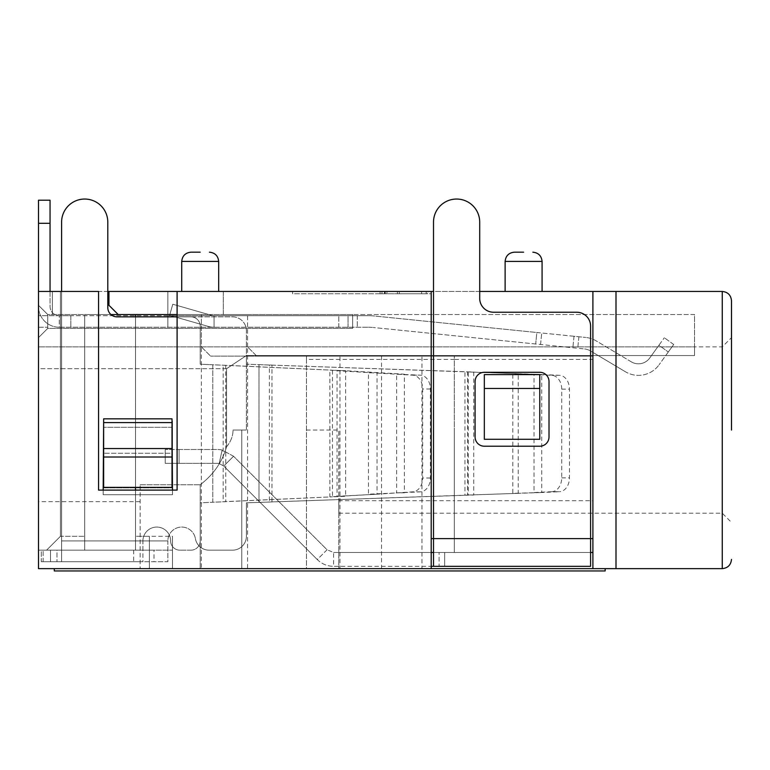 <?xml version="1.0" encoding="UTF-8"?>
<svg xmlns="http://www.w3.org/2000/svg" width="770" height="770" viewBox="0 0 770 770"><rect width="100%" height="100%" fill="white"/><g stroke="black" fill="none" stroke-linecap="round" stroke-linejoin="round"><path stroke-width="0.58" stroke-dasharray="3.85 2.89" d="M200.2 252.175L190.96 252.175L200.2 252.175M523.6 252.175L514.36 252.175L523.6 252.175M731.5 430.045L731.5 300.685L731.5 430.045M200.2 291.445L218.68 291.445L200.2 291.445M523.6 291.445L542.08 291.445L523.6 291.445M226.534 368.714L38.5 368.714L38.5 430.045L38.5 346.885L38.5 368.714L226.534 368.714L226.534 430.045L226.534 368.714L246.4 355.548L694.54 355.548L694.54 346.885L694.54 355.548L246.4 355.548L246.4 430.045L246.4 355.548L226.534 368.714M38.5 430.045L38.5 501.655L38.5 430.045M226.534 446.86L226.534 430.045L226.534 446.86C222.27 461.971 213.492 474.609 200.2 484.763C213.492 474.609 222.27 461.971 226.534 446.86C230.836 441.624 233.002 436.022 233.041 430.045C233.002 436.022 230.836 441.624 226.534 446.86M140.14 484.763L200.2 484.763L140.14 484.763L140.14 568.645L140.14 484.763M616 568.645L616 430.045L616 568.645L592.9 568.645L605.153 568.645L592.9 568.645L592.9 291.445L592.9 538.615L592.9 291.445L616 291.445L616 568.645M338.8 500.683L338.8 568.645L241.78 568.645L241.78 430.045L246.4 430.045L233.041 430.045L241.78 430.045L241.78 568.645L200.2 568.645L306.46 568.645L306.46 359.407L454.3 359.407L454.3 500.683L592.9 500.683L592.9 552.475L592.9 356.125L256.795 356.125L247.555 346.885L247.555 568.645L338.8 568.645L338.8 552.475L454.3 552.475L454.3 430.045L454.3 500.683L338.8 500.683L338.8 513.205L338.8 430.045L338.8 552.475L592.9 552.475L454.3 552.475L454.3 356.125L454.3 430.045L454.3 356.125L210.595 356.125L306.46 356.125L306.46 568.645L201.355 568.645L201.355 346.885L210.595 356.125L201.355 346.885L201.355 314.545L177.1 314.545L177.1 291.445L592.9 291.445M722.26 291.445L722.26 568.645M306.46 359.407L306.46 356.125L454.3 356.125L454.3 359.407L592.9 359.407L592.9 500.683M110.928 314.545L84.7 314.545L118.195 314.545L108.955 305.305L108.955 291.445L108.955 305.305L118.195 314.545L108.955 305.305L108.955 291.445L38.5 291.445L38.5 568.645L38.5 550.165L38.5 568.645L38.5 550.165L38.5 568.645L431.2 568.645L38.5 568.645L431.2 568.645L431.2 291.445L292.6 291.445L431.2 291.445L431.2 538.615L431.2 291.445L431.2 293.755L292.6 293.755L292.6 291.445L292.6 293.755L431.2 293.755L431.2 291.445M52.36 291.445L38.5 291.445L52.36 291.445L52.36 314.545L52.36 291.445M108.955 291.445L177.1 291.445L177.1 490.105L98.56 490.105L98.56 291.445L60.445 291.445L107.8 291.445M479.71 291.445L433.51 291.445L433.51 552.475L590.59 552.475L333.603 552.475L433.51 552.475L433.51 222.145L433.51 538.615L590.59 538.615L433.51 538.615L590.59 538.615L590.59 566.335L433.51 566.335L444.656 566.335L433.51 566.335L433.51 538.615L590.59 538.615L590.59 552.475L433.51 552.475L433.51 566.335L439.083 566.335L439.083 552.475L439.083 566.335L444.656 566.335L333.603 566.335L333.603 552.475L327.067 549.77L333.603 552.475L333.603 566.335L431.2 566.335M223.3 291.445L167.86 291.445L223.3 291.445L167.86 291.445L223.3 291.445L223.3 314.545L352.66 314.545L352.66 328.405L47.74 328.405L47.74 314.545L38.5 305.305L38.5 337.645L38.5 291.445L38.5 305.305L47.74 314.545L167.86 314.545L167.86 291.445L167.86 314.545L223.3 314.545L167.86 314.545L167.86 291.445L167.86 314.545L47.74 314.545L47.74 328.405L352.66 328.405L352.66 314.545L223.3 314.545L223.3 291.445M118.195 314.545L177.1 314.545L177.1 291.445M38.5 337.645L38.5 346.885L38.5 337.645L47.74 328.405L38.5 337.645L47.74 328.405L352.66 328.405L47.74 328.405L38.5 337.645M484.33 374.605L484.33 439.285L539.77 439.285L539.77 374.605L484.33 374.605L539.77 374.605L539.77 439.285L484.33 439.285L484.33 374.605L539.77 374.605L539.77 439.285L484.33 439.285L484.33 374.605M431.2 538.615L592.9 538.615L592.9 552.475L431.2 552.475L431.2 568.645L431.2 552.475M38.5 305.305L47.74 314.545L38.5 305.305M177.1 314.545L177.1 490.105L98.56 490.105L98.56 291.445L98.56 490.105L177.1 490.105L177.1 314.545L247.555 314.545L84.7 314.545L201.355 314.545L201.355 346.885M592.9 359.407L592.9 356.125L421.96 356.125L421.96 568.645L592.9 568.645M592.9 538.615L592.9 552.475M386.964 293.755L386.964 291.445L381.987 291.445L381.987 293.755L381.987 291.445L380.062 291.445L380.062 293.755L380.062 291.445L381.987 291.445L381.987 293.755L381.987 291.445L381.987 293.755L381.987 291.445L380.062 291.445L380.062 293.755L380.062 291.445L381.987 291.445L381.987 293.755L397.387 293.755L380.062 293.755L427.543 293.755L380.062 293.755L381.987 293.755L381.987 291.445L385.241 291.445L385.241 293.755M694.54 314.545L352.66 314.545L694.54 314.545L694.54 346.885L38.5 346.885L694.54 346.885L694.54 314.545M352.66 328.405L352.66 314.545L352.66 328.405M201.355 568.645L149.38 568.645L149.38 536.305L149.38 568.645L54.314 568.645L421.96 568.645M38.5 550.165L149.38 550.165L135.52 550.165L135.52 536.305L172.48 536.305L172.48 550.165L38.5 550.165M381.535 356.125L381.535 568.645L54.314 568.645L172.48 568.645L172.48 550.165L84.7 550.165L135.52 550.165L135.52 490.105M247.555 568.645L172.48 568.645L172.48 536.305M60.445 536.305L46.585 550.165L60.445 536.305L60.445 291.445L60.445 536.305L46.585 550.165L84.7 550.165L84.7 314.545L84.7 550.165L46.585 550.165L60.445 536.305L60.445 291.445L60.445 536.305L84.7 536.305L60.445 536.305M539.77 388.465L484.33 388.465M247.555 346.885L247.555 314.545L247.555 346.885L256.795 356.125L339.955 356.125L339.955 568.645M339.955 356.125L421.96 356.125M384.461 293.755L384.461 291.445L427.543 291.445L427.543 293.755M426.195 293.755L426.195 291.445L427.543 291.445M384.952 293.755L384.952 291.445L426.195 291.445M381.987 291.445L384.952 291.445M385.241 291.445L397.387 291.445L397.387 293.755L397.387 291.445L386.964 291.445M694.54 346.885L694.54 355.548L694.54 346.885L38.5 346.885L722.26 346.885L731.5 337.645M135.52 314.545L135.52 550.165L135.52 314.545L135.52 536.305L149.38 536.305M200.2 568.645L200.2 484.763L200.2 568.645L140.14 568.645L200.2 568.645M135.52 487.391L135.52 316.855M381.535 568.645L431.2 568.645M233.041 430.045L246.4 430.045L233.041 430.045M421.729 291.445L399.312 291.445L421.729 291.445L421.729 293.755L399.312 293.755L399.312 291.445L399.312 293.755L421.729 293.755M421.604 291.445L421.604 293.755M54.314 568.645L54.314 570.955L605.153 570.955L605.153 568.645M590.59 552.475L590.59 326.095A13.86 13.86 0 0 0 576.73 312.235L493.57 312.235A13.86 13.86 0 0 1 479.71 298.375L479.71 222.145A23.1 23.1 0 0 0 456.61 199.045A23.1 23.1 0 0 1 479.71 222.145A23.1 23.1 0 0 0 456.61 199.045A23.1 23.1 0 0 0 433.51 222.145A23.1 23.1 0 0 1 456.61 199.045A23.1 23.1 0 0 0 433.51 222.145M590.59 326.095L590.59 538.615L590.59 326.095A13.86 13.86 0 0 0 576.73 312.235A13.86 13.86 0 0 1 590.59 326.095M475.09 381.535A9.24 9.24 0 0 1 484.33 372.295L539.77 372.295A9.24 9.24 0 0 1 549.01 381.535L549.01 436.975A9.24 9.24 0 0 1 539.77 446.215L484.33 446.215A9.24 9.24 0 0 1 475.09 436.975L475.09 381.535L475.09 436.975A9.24 9.24 0 0 0 484.33 446.215L539.77 446.215A9.24 9.24 0 0 0 549.01 436.975L549.01 381.535A9.24 9.24 0 0 0 539.77 372.295L484.33 372.295A9.24 9.24 0 0 0 475.09 381.535L475.09 436.975A9.24 9.24 0 0 0 484.33 446.215L539.77 446.215A9.24 9.24 0 0 0 549.01 436.975L549.01 381.535A9.24 9.24 0 0 0 539.77 372.295L484.33 372.295A9.24 9.24 0 0 0 475.09 381.535M493.57 312.235L576.73 312.235L493.57 312.235A13.86 13.86 0 0 1 479.71 298.375A13.86 13.86 0 0 0 493.57 312.235M479.71 222.145L479.71 298.375L479.71 222.145M327.067 549.77L317.269 559.569C321.822 563.977 327.26 566.239 333.603 566.335C327.26 566.239 321.822 563.977 317.269 559.569L327.067 549.77L233.551 456.254L327.067 549.77M233.551 456.254L222.126 450.017A23.1 23.1 0 0 0 217.217 449.488A23.1 23.1 0 0 1 222.126 450.017L233.551 456.254L223.752 466.052L317.269 559.569L223.752 466.052L233.551 456.254M219.18 463.559A9.24 9.24 0 0 0 217.217 463.347L179.092 463.347L217.217 463.347A9.24 9.24 0 0 1 219.18 463.559L223.752 466.052L219.18 463.559L222.126 450.017L219.18 463.559M179.092 449.488L217.217 449.488L165.232 449.488L179.092 449.488L179.092 463.347L165.232 463.347L165.232 449.488L165.232 463.347L179.092 463.347L179.092 449.488M61.6 222.145L61.6 540.925L61.6 222.145A23.1 23.1 0 0 1 84.7 199.045A23.1 23.1 0 0 1 107.8 222.145A23.1 23.1 0 0 0 84.7 199.045A23.1 23.1 0 0 0 61.6 222.145A23.1 23.1 0 0 1 84.7 199.045A23.1 23.1 0 0 1 107.8 222.145L107.8 307.615A9.24 9.24 0 0 0 117.04 316.855A9.24 9.24 0 0 1 107.8 307.615L107.8 222.145L107.8 307.615A9.24 9.24 0 0 0 117.04 316.855L190.96 316.855A9.24 9.24 0 0 1 200.2 326.095L200.2 364.21L212.78 364.768L200.2 364.21L200.2 326.095A9.24 9.24 0 0 0 190.96 316.855L177.1 316.855M61.6 540.925L61.6 291.445L61.6 561.715L61.6 540.925L61.6 561.715L142.912 561.715L142.912 540.925L61.6 540.925L61.6 550.165L142.912 550.165L142.912 540.925L61.6 540.925L167.86 540.925L167.86 561.715L61.6 561.715L61.6 550.165L41.272 550.165L41.272 561.715L50.512 561.715L41.272 561.715L41.272 550.165L50.512 550.165L50.512 561.715L167.86 561.715L167.86 540.925A13.86 13.86 0 0 1 180.565 527.113A13.86 13.86 0 0 1 195.388 538.615A13.86 13.86 0 0 0 180.565 527.113A13.86 13.86 0 0 0 167.86 540.925L61.6 540.925M170.632 540.925A13.86 13.86 0 0 0 156.772 527.065A13.86 13.86 0 0 0 142.912 540.925A13.86 13.86 0 0 1 156.772 527.065A13.86 13.86 0 0 1 170.632 540.925A9.24 9.24 0 0 0 179.872 550.165A9.24 9.24 0 0 1 170.632 540.925M190.96 550.165L179.872 550.165L190.96 550.165A9.24 9.24 0 0 0 200.2 540.925A9.24 9.24 0 0 1 190.96 550.165M200.2 502.81L200.2 540.925L200.2 502.81L212.78 502.252L200.2 502.81M103.18 490.105L103.18 494.725L172.48 494.725L172.018 418.842L172.018 427.292L172.018 418.842L172.018 420.805L172.018 418.842L103.642 418.842L103.18 494.725L172.48 494.725L172.48 490.105M225.774 365.298L212.78 364.768L212.78 502.252L225.774 501.722L225.774 365.298L332.467 370.187L212.78 364.768L212.78 502.252L332.467 496.833L223.175 501.722L223.175 365.298L225.774 365.298M172.018 422.595L172.018 457.014L103.642 457.014L103.642 487.853L172.018 487.853L172.018 457.014L103.642 457.014L103.642 427.292L103.642 487.853L172.018 487.853L172.018 453.251L172.018 487.391L103.642 487.391L103.642 422.595L172.018 422.595L172.018 418.842L103.642 418.842L103.18 494.725L172.48 494.725L172.48 420.805L172.48 494.725L103.18 494.725L103.642 422.595M172.018 453.251L172.018 427.292L172.018 453.251L103.642 453.251L172.018 453.251M133.672 561.715L142.912 561.715L142.912 550.165L50.512 550.165L50.512 561.715L133.672 561.715L133.672 550.165M345.634 370.726L332.467 370.187L332.467 496.833L345.634 496.294L345.634 370.726L329.868 370.187L329.868 496.833L377.05 494.205L337.058 496.294L337.058 370.726L412.836 375.173A13.86 10.299 90 0 1 422.682 389.014L422.682 478.006A13.86 10.299 90 0 1 412.836 491.847L377.05 494.205L377.05 372.815L368.474 372.815L368.474 494.205L420.564 491.847A13.86 10.299 -90 0 0 430.411 478.006L430.411 389.014A13.86 10.299 -90 0 0 420.564 375.173L396.627 374.191L396.627 492.829L404.356 492.829L404.356 374.191L345.634 370.726M246.4 502.81L246.4 536.305A13.86 13.86 0 0 1 232.54 550.165L209.055 550.165A13.86 13.86 0 0 1 195.388 538.615A13.86 13.86 0 0 0 209.055 550.165L232.54 550.165A13.86 13.86 0 0 0 246.4 536.305L246.4 502.81L258.98 502.387L246.4 502.81M117.04 316.855L232.54 316.855A13.86 13.86 0 0 1 246.4 330.715L246.4 364.21L518.229 373.691L518.229 493.329L258.98 502.387L271.974 501.982L271.974 365.038L269.375 365.038L467.544 371.814L467.544 495.206L269.375 501.982L269.375 365.038L258.98 364.633L258.98 502.387L258.98 364.633L246.4 364.21L246.4 330.715A13.86 13.86 0 0 0 232.54 316.855L117.04 316.855M172.018 420.805L172.018 418.842L103.642 418.842L103.642 420.805M43.12 561.715L56.98 561.715L43.12 561.715L43.12 550.165L43.12 561.715M154 550.165L43.12 550.165L56.98 550.165L56.98 561.715L56.98 550.165L154 550.165L154 561.715M464.945 495.206L473.752 495.033L473.752 371.987L464.945 371.814L464.945 495.206M518.229 493.329L468.333 495.033L468.333 371.987L541.743 374.499L512.81 373.691L512.81 493.329L541.743 492.521L518.229 493.329M551.772 491.712L534.014 492.521L534.014 374.499L551.772 375.308A13.86 10.299 -90 0 1 561.725 389.158L561.725 477.862A13.86 10.299 -90 0 1 551.772 491.712L559.501 491.712L541.743 492.521L541.743 374.499L559.501 375.308A13.86 10.299 -90 0 1 569.453 389.158L569.453 477.862A13.86 10.299 -90 0 1 559.501 491.712M59.29 327.25L368.512 327.25L59.29 327.25A20.79 20.79 0 0 1 38.5 306.46A20.79 20.79 0 0 0 59.29 327.25L59.29 315.7L70.84 315.7L70.84 327.25L70.84 315.7L47.74 315.7L167.86 315.7L167.86 327.25L167.86 315.7L38.5 315.7L59.29 315.7L59.29 327.25M38.5 200.2L38.5 291.445M50.05 200.2L50.05 223.3L38.5 223.3M38.5 327.25L47.74 327.25L38.5 327.25L38.5 315.7L47.74 315.7L38.5 315.7L38.5 327.25M167.86 315.7L167.86 327.25L167.86 315.7L214.06 315.7L214.06 327.25A20.79 20.79 0 0 1 208.333 326.442A20.79 20.79 0 0 0 214.06 327.25A20.79 20.79 0 0 1 208.333 326.442A20.79 20.79 0 0 0 214.06 327.25L214.06 315.7L214.06 327.25L214.06 315.7L338.8 315.7L167.86 315.7M211.509 315.344A9.24 9.24 0 0 0 214.06 315.7A9.24 9.24 0 0 1 211.509 315.344L172.788 304.237L211.509 315.344A9.24 9.24 0 0 0 214.06 315.7A9.24 9.24 0 0 1 211.509 315.344L172.788 304.237L211.509 315.344M169.612 315.344L172.788 304.237L169.612 315.344L208.333 326.442L169.612 315.344L172.788 304.237L169.612 315.344L208.333 326.442L169.612 315.344M348.04 327.25L348.04 315.7L338.8 315.7L368.512 315.7L348.04 315.7L348.04 327.25M368.512 327.25A46.2 46.2 0 0 1 373.181 327.491A46.2 46.2 0 0 0 368.512 327.25M535.689 343.998L373.181 327.491L584.622 348.964L535.689 343.998L536.854 332.505L374.345 315.998A57.75 57.75 0 0 0 368.512 315.7A57.75 57.75 0 0 1 374.345 315.998L541.734 332.996L536.854 332.505L535.689 343.998M50.05 291.445L50.05 306.46A9.24 9.24 0 0 0 59.29 315.7A9.24 9.24 0 0 1 50.05 306.46L50.05 223.3M574.025 336.278L541.734 332.996L585.797 337.472L574.025 336.278L572.861 347.771L574.025 336.278M584.622 348.964A13.86 13.86 0 0 1 590.321 350.851A13.86 13.86 0 0 0 584.622 348.964M625.433 371.775L590.321 350.851L625.433 371.775A25.41 25.41 0 0 0 659.053 364.816A25.41 25.41 0 0 1 625.433 371.775M668.293 351.996L659.053 364.816L673.702 344.508L668.293 351.996L658.928 345.239L649.688 358.06A13.86 13.86 0 0 1 631.342 361.861A13.86 13.86 0 0 0 649.688 358.06L664.337 337.751L658.928 345.239L668.293 351.996M631.342 361.861L596.24 340.927A25.41 25.41 0 0 0 585.797 337.472A25.41 25.41 0 0 1 596.24 340.927L631.342 361.861M673.702 344.508L664.337 337.751L673.702 344.508M181.72 261.415L218.68 261.415M505.12 261.415L542.08 261.415M306.46 430.045L338.8 430.045M433.51 566.335L433.51 552.475M172.018 427.292L103.642 427.292L172.018 427.292M103.642 457.014L172.018 457.014M412.836 375.173L420.564 375.173M420.564 491.847L412.836 491.847M430.411 478.006L422.682 478.006M430.411 389.014L422.682 389.014M172.018 448.554L103.642 448.554M559.501 375.308L551.772 375.308M561.725 477.862L569.453 477.862M561.725 389.158L569.453 389.158M47.74 327.25L47.74 315.7L47.74 327.25M338.8 327.25L338.8 315.7L338.8 327.25M357.28 315.7L357.28 327.25L357.28 315.7M540.559 344.488L541.734 332.996L540.559 344.488M578.905 336.769L577.731 348.261L578.905 336.769M140.14 501.655L38.5 501.655M338.8 513.205L722.26 513.205L731.5 522.445M444.656 552.475L444.656 566.335L444.656 552.475"/><path stroke-width="1.16" d="M200.2 252.175L190.96 252.175L200.2 252.175M523.6 252.175L514.36 252.175L523.6 252.175M731.5 430.045L731.5 300.685L731.5 430.045M479.71 291.445L616 291.445L616 568.645L38.5 568.645L38.5 291.445L98.56 291.445L98.56 490.105L177.1 490.105L177.1 291.445L108.955 291.445L108.955 305.305L118.195 314.545L177.1 314.545M107.8 291.445L108.955 291.445M592.9 538.615L433.51 538.615L433.51 222.145L433.51 291.445L177.1 291.445M431.2 291.445L431.2 568.645M431.2 566.335L433.51 566.335L433.51 538.615L431.2 538.615M118.195 314.545L110.928 314.545M592.9 552.475L590.59 552.475M433.51 552.475L431.2 552.475M592.9 291.445L592.9 568.645M539.77 439.285L484.33 439.285L484.33 374.605L539.77 374.605L539.77 439.285M484.33 388.465L539.77 388.465M384.461 291.445L381.987 291.445M135.52 490.105L135.52 487.391M135.52 316.855L135.52 314.545M54.314 568.645L54.314 570.955L605.153 570.955L605.153 568.645M433.51 222.145A23.1 23.1 0 0 1 456.61 199.045A23.1 23.1 0 0 1 479.71 222.145L479.71 298.375A13.86 13.86 0 0 0 493.57 312.235L576.73 312.235A13.86 13.86 0 0 1 590.59 326.095L590.59 566.335L433.51 566.335M539.77 372.295L484.33 372.295A9.24 9.24 0 0 0 475.09 381.535L475.09 436.975A9.24 9.24 0 0 0 484.33 446.215L539.77 446.215A9.24 9.24 0 0 0 549.01 436.975L549.01 381.535A9.24 9.24 0 0 0 539.77 372.295M61.6 222.145L61.6 291.445L61.6 222.145A23.1 23.1 0 0 1 84.7 199.045A23.1 23.1 0 0 1 107.8 222.145L107.8 307.615A9.24 9.24 0 0 0 117.04 316.855L177.1 316.855M172.48 490.105L172.018 420.805M103.642 420.805L103.18 490.105M172.018 418.842L172.018 422.595L103.642 422.595L103.642 418.842L172.018 418.842M172.018 457.014L172.018 487.391L103.642 487.391L103.642 457.014L172.018 457.014L172.018 422.595M103.642 422.595L103.642 457.014M38.5 291.445L38.5 200.2L50.05 200.2L50.05 291.445M218.68 291.445L218.68 261.415L181.72 261.415C182.307 255.842 185.387 252.762 190.96 252.175M542.08 291.445L542.08 261.415L505.12 261.415C505.707 255.842 508.787 252.762 514.36 252.175M616 568.645L722.26 568.645L722.26 291.445C727.833 292.032 730.913 295.112 731.5 300.685M103.642 448.554L172.018 448.554M38.5 223.3L50.05 223.3M181.72 261.415L181.72 291.445M505.12 261.415L505.12 291.445M722.26 291.445L616 291.445M218.68 261.415C218.093 255.842 215.013 252.762 209.44 252.175M542.08 261.415C541.493 255.842 538.413 252.762 532.84 252.175M722.26 568.645C727.833 568.058 730.913 564.978 731.5 559.405"/></g></svg>
